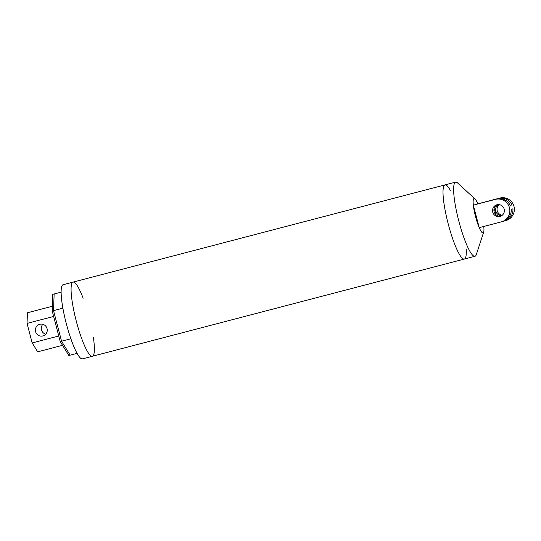 <?xml version="1.0" encoding="UTF-8"?>
<svg xmlns="http://www.w3.org/2000/svg" width="541" height="541" viewBox="0 0 541 541"><rect width="100%" height="100%" fill="white"/><g stroke="black" fill="none" stroke-linecap="round" stroke-linejoin="round"><path stroke-width="0.81" d="M474.044 198.54L474.044 198.54A17.779 3.118 75.4 0 0 473.328 205.154A17.779 3.118 75.4 0 0 479.231 227.653L501.392 221.864A11.631 11.449 -106.4 0 0 501.656 221.79L503.062 221.377A11.631 11.449 73.6 0 0 511.211 209.313L512.922 208.812A11.631 11.449 73.6 0 1 504.773 220.87L506.18 220.458A11.631 11.449 -106.4 0 0 513.95 206.27A11.631 11.449 -106.4 0 0 500.019 198.033L477.852 203.822A17.779 3.118 75.4 0 0 474.044 198.54L474.044 198.54A17.779 3.118 75.4 0 0 474.031 198.54A17.779 3.118 75.4 0 0 475.539 216.576A17.779 3.118 75.4 0 0 483.039 232.941L483.039 232.941A17.779 3.118 75.4 0 0 483.052 232.934A17.779 3.118 75.4 0 0 483.776 226.469M500.019 198.033L498.613 198.446A11.631 11.449 73.6 0 1 511.901 204.911L510.163 205.364M501.656 221.79A11.631 11.449 -106.4 0 0 509.426 207.602A11.631 11.449 -106.4 0 0 495.488 199.359L474.734 204.741L496.902 198.946A11.631 11.449 73.6 0 1 510.183 205.411L511.901 204.911M504.773 220.87A11.631 11.449 73.6 0 1 504.516 220.944L503.786 221.134M501.635 215.703A6.019 5.924 73.6 0 1 498.376 204.599M500.831 216.136A6.019 5.924 73.6 0 1 497.463 204.674M504.178 209.11A6.019 5.924 -106.4 0 0 496.746 204.836A6.019 5.924 -106.4 0 0 492.709 212.106A6.019 5.924 -106.4 0 0 500.141 216.386A6.019 5.924 -106.4 0 0 504.178 209.11M499.154 204.647A6.019 5.924 -106.4 0 0 502.264 215.244M474.924 198.865L457.632 182.993A38.316 6.722 75.4 0 0 455.583 182.134A38.316 6.722 75.4 0 0 455.549 182.148A38.316 6.722 75.4 0 0 458.795 221.005A38.316 6.722 75.4 0 0 474.957 256.278A38.316 6.722 75.4 0 0 474.991 256.272A38.316 6.722 75.4 0 0 476.33 254.534L483.64 232.224M473.328 205.154L479.231 227.653A17.779 3.118 75.4 0 0 483.039 232.941L483.039 232.941M466.254 249.3A38.316 6.722 -104.6 0 1 464.34 259.051A38.316 6.722 -104.6 0 1 448.151 223.683A38.316 6.722 -104.6 0 1 444.966 184.914A38.316 6.722 75.4 0 0 444.932 184.921A38.316 6.722 75.4 0 0 448.178 223.778A38.316 6.722 75.4 0 0 464.34 259.051A38.316 6.722 75.4 0 0 464.374 259.044M498.613 198.446L476.459 204.288M494.941 213.533L495.57 213.343L494.548 209.441L493.94 209.604M477.852 203.822L476.445 204.234M493.94 209.624L494.548 209.441M47.053 328.61A6.019 5.924 -106.4 0 0 39.621 324.329A6.019 5.924 -106.4 0 0 35.584 331.606A6.019 5.924 -106.4 0 0 43.01 335.887A6.019 5.924 -106.4 0 0 47.053 328.61M42.813 324.302A6.019 5.924 -106.4 0 0 45.714 334.182M58.766 335.981L32.176 342.933L37.681 351.833L62.56 345.327M32.176 342.933L27.05 323.403L53.64 316.451M27.05 323.403L27.429 312.772L52.376 306.253M93.356 337.28A38.316 6.722 -104.6 0 1 92.45 356.255A38.316 6.722 -104.6 0 1 92.416 356.262A38.316 6.722 -104.6 0 1 76.247 320.989A38.316 6.722 -104.6 0 1 73.001 282.132A38.316 6.722 -104.6 0 1 73.035 282.118A38.316 6.722 -104.6 0 1 83.145 298.213M82.496 358.852A38.316 6.722 -104.6 0 1 82.462 358.866A38.316 6.722 -104.6 0 1 66.293 323.586A38.316 6.722 -104.6 0 1 63.047 284.728A38.316 6.722 -104.6 0 1 63.081 284.722L444.966 184.914A38.316 6.722 -104.6 0 1 450.315 190.398M70.891 338.767L61.559 341.209L70.174 355.146L61.559 341.209L60.227 341.56L68.849 355.491L77.093 353.341M60.227 341.56L52.207 310.98L53.532 310.629L61.559 341.209L53.532 310.629L62.878 308.187M52.207 310.98L52.802 294.338L54.134 293.986L53.532 310.629L54.134 293.986L61.106 292.167M82.462 358.866L92.416 356.262A38.316 6.722 -104.6 0 1 76.22 320.894A38.316 6.722 -104.6 0 1 73.028 282.118M496.902 198.946L495.488 199.359M455.583 182.134L444.966 184.914M474.957 256.278L92.41 356.262"/></g></svg>
